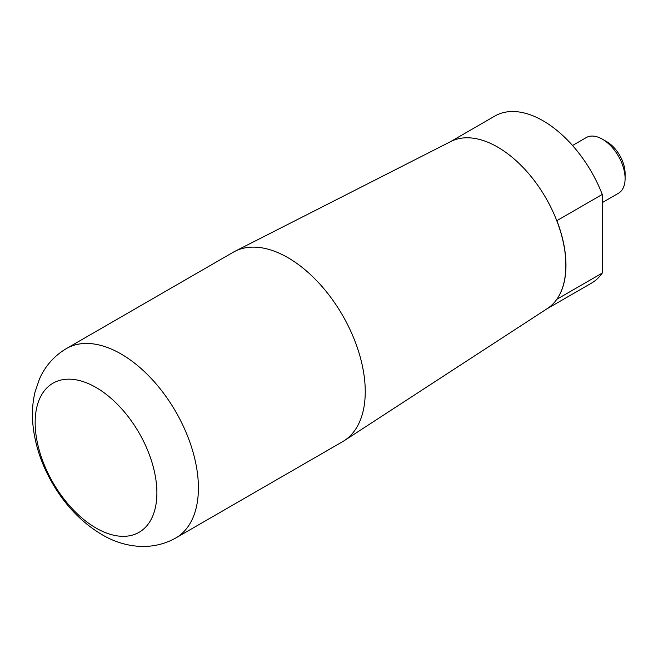 <?xml version="1.0" encoding="UTF-8"?>
<svg xmlns="http://www.w3.org/2000/svg" width="658" height="658" viewBox="0 0 658 658"><rect width="100%" height="100%" fill="white"/><g stroke="black" fill="none" stroke-linecap="round" stroke-linejoin="round"><path stroke-width="0.99" d="M546.625 309.03L591.378 283.195A96.504 55.716 -120 0 0 602.267 273.07L556.865 299.283A96.504 55.716 -120 0 0 556.865 220.66L602.267 194.447A96.504 55.716 -120 0 0 494.874 116.038L450.121 141.881M602.267 273.07L602.267 194.447M175.76 538.005L342.596 441.683A109.376 63.143 -120 0 0 344.249 440.671L547.341 308.561A96.504 55.716 -120 0 0 545.885 198.025A96.504 55.716 -120 0 0 450.886 141.486L234.922 251.323A109.376 63.143 -120 0 0 233.22 252.244L66.392 348.567C54.227 355.822 45.279 365.93 39.529 378.885L35.104 391.765C32.555 402.26 31.823 413.166 32.9 424.484C34.923 444.545 41.339 463.997 52.171 482.857C65.101 505.237 81.641 522.452 101.776 534.502C121.829 546.617 150.304 552.284 175.76 538.005A109.376 63.143 -120 0 0 175.76 411.711A109.376 63.143 -120 0 0 66.392 348.567M602.267 202.615L618.438 193.279A32.168 18.572 -120 0 0 625.1 178.557A32.168 18.572 -120 0 0 602.35 139.159A32.168 18.572 -120 0 0 586.27 137.563L572.534 145.492M625.1 178.557L625.1 173.399A25.859 14.928 -120 0 0 606.816 141.733L602.35 139.159M344.249 440.671A109.376 63.143 -120 0 0 342.596 315.388A109.376 63.143 -120 0 0 234.922 251.323M96.019 528.037A86.083 49.695 -120 0 0 148.733 453.041A86.083 49.695 -120 0 0 43.305 392.176A86.083 49.695 -120 0 0 96.019 528.037"/></g></svg>

